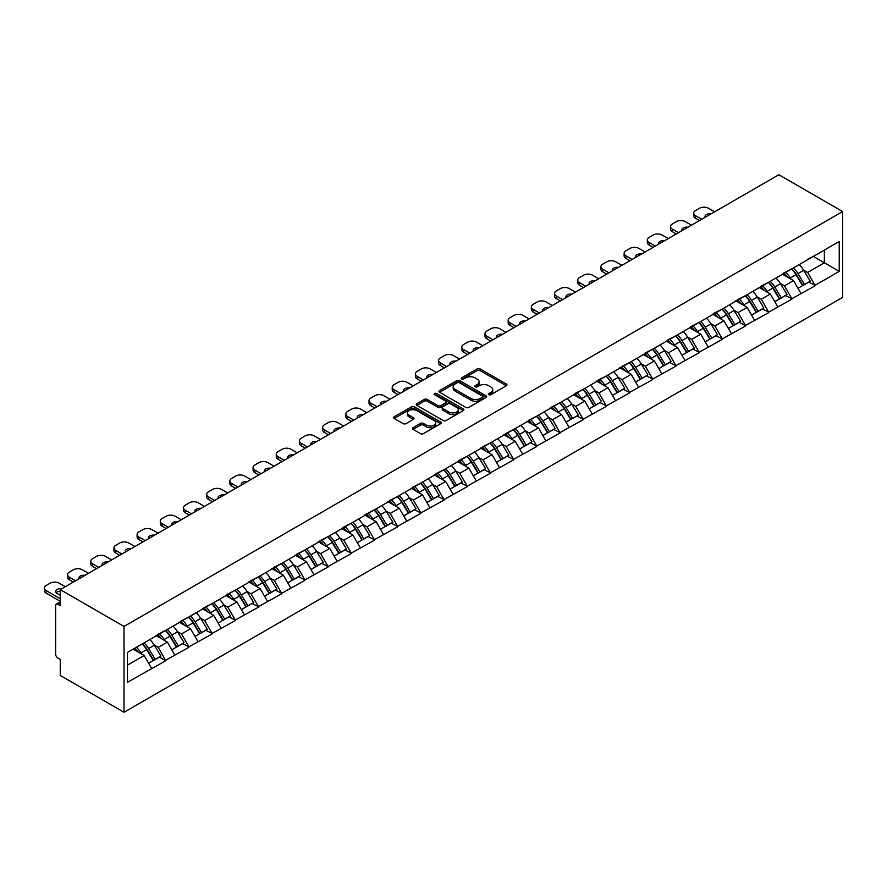 <?xml version="1.0" encoding="UTF-8"?>
<svg xmlns="http://www.w3.org/2000/svg" width="887" height="887" viewBox="0 0 887 887"><rect width="100%" height="100%" fill="white"/><g stroke="black" fill="none" stroke-linecap="round" stroke-linejoin="round"><path stroke-width="1.33" d="M488.804 394.693A1.441 0.832 0 0 0 490.844 394.693L506.355 385.734A2.062 1.186 0 0 0 506.954 384.891A2.062 1.186 0 0 0 506.355 384.049L480.089 368.892A2.062 1.186 0 0 0 477.162 368.892L461.661 377.84A1.441 0.832 0 0 0 461.24 378.427A1.441 0.832 0 0 0 461.661 379.015A1.441 0.832 0 0 0 463.701 379.015L465.708 377.862A6.608 3.814 0 0 1 475.055 377.862L477.239 379.126A6.608 3.814 0 0 1 479.168 381.82A6.608 3.814 0 0 1 477.239 384.514L475.232 385.679A1.441 0.832 0 0 0 474.811 386.266A1.441 0.832 0 0 0 475.232 386.854A1.441 0.832 0 0 0 477.273 386.854L479.279 385.69A6.608 3.814 0 0 1 488.626 385.69L490.81 386.954A6.608 3.814 0 0 1 492.74 389.659A6.608 3.814 0 0 1 490.81 392.353L488.804 393.506A1.441 0.832 0 0 0 488.382 394.094A1.441 0.832 0 0 0 488.804 394.693L488.804 393.506M413.109 427.689A2.062 1.186 0 0 0 412.499 428.532A2.062 1.186 0 0 0 413.109 429.375L420.471 433.632A2.062 1.186 0 0 0 423.398 433.632L440.617 423.687A2.062 1.186 0 0 0 441.216 422.844A2.062 1.186 0 0 0 440.617 422.001L414.351 406.845A2.062 1.186 0 0 0 411.424 406.845L394.205 416.779A2.062 1.186 0 0 0 393.606 417.622A2.062 1.186 0 0 0 394.205 418.464L403.108 423.609A2.062 1.186 0 0 0 406.035 423.609L413.397 419.351A2.062 1.186 0 0 0 414.007 418.509A2.062 1.186 0 0 0 413.397 417.666L408.985 415.116A5.522 3.182 0 0 1 407.366 412.865A5.522 3.182 0 0 1 410.781 409.916A5.522 3.182 0 0 1 416.79 410.614L434.087 420.593A5.522 3.182 0 0 1 435.705 422.844A5.522 3.182 0 0 1 432.291 425.793A5.522 3.182 0 0 1 426.281 425.106L423.398 423.432A2.062 1.186 0 0 0 420.471 423.432L413.109 427.689L413.109 429.375M60.249 589.622L778.875 174.728L842.65 211.549L124.025 626.444L60.249 589.622L60.249 605.677L57.866 604.302A3.149 1.818 -120 0 0 56.291 604.147A3.149 1.818 -120 0 0 55.637 605.588L55.637 654.162A3.149 1.818 -120 0 0 57.866 658.032L60.249 659.407L60.249 675.451L124.025 712.272L124.025 626.444M465.852 407.432A2.062 1.186 0 0 0 468.779 407.432L485.998 397.487A2.062 1.186 0 0 0 486.597 396.644A2.062 1.186 0 0 0 485.998 395.802L459.732 380.645A2.062 1.186 0 0 0 456.805 380.645L439.597 390.579A2.062 1.186 0 0 0 438.987 391.422A2.062 1.186 0 0 0 439.597 392.265L465.852 407.432M435.14 395.003A1.441 0.832 0 0 1 436.604 395.203L436.604 393.484L463.302 408.907A2.062 1.186 0 0 1 463.912 409.75A2.062 1.186 0 0 1 463.302 410.592L446.083 420.527A2.062 1.186 0 0 1 443.167 420.527L416.901 405.37L416.901 403.685A2.062 1.186 0 0 0 416.291 404.527A2.062 1.186 0 0 0 416.901 405.37M416.901 403.685L424.274 399.427A2.062 1.186 0 0 1 427.19 399.427L437.845 405.581A2.062 1.186 0 0 0 440.761 405.581L445.651 402.753A2.062 1.186 0 0 0 446.25 401.911A2.062 1.186 0 0 0 445.651 401.068L434.552 394.671A1.441 0.832 0 0 1 434.131 394.072A1.441 0.832 0 0 1 435.029 393.307A1.441 0.832 0 0 1 436.604 393.484M124.025 712.272L842.65 297.378L842.65 211.549M142.264 643.895A14.081 8.127 -120 0 1 147.087 649.528L153.651 660.371L159.372 657.067L165.725 660.737L158.285 647.344L154.172 644.971M165.725 660.737L127.44 682.314L127.44 652.455L839.235 241.497L839.235 271.367L815.075 285.315L807.636 272.442L803.522 270.069M791.614 268.994A14.081 8.127 -120 0 1 796.437 274.626L803.001 285.47L808.722 282.166L815.075 285.315M815.075 285.836L791.88 298.708L784.452 285.836L780.327 283.452M768.419 282.388A14.081 8.127 -120 0 1 773.242 288.02L779.806 298.864L785.527 295.559L791.88 298.708M791.88 299.218L768.696 312.091L761.257 299.218L757.143 296.846M745.235 295.77A14.081 8.127 -120 0 1 750.047 301.414L756.622 312.246L762.343 308.942L768.696 312.091M768.696 312.612L745.501 325.485L738.062 312.612L733.948 310.228M722.04 309.164A14.081 8.127 -120 0 1 726.863 314.796L733.427 325.64L739.148 322.336L745.501 325.485M745.501 326.006L722.306 338.878L714.878 326.006L710.753 323.622M698.845 322.546A14.081 8.127 -120 0 1 703.668 328.19L710.232 339.034L715.964 335.718L722.306 338.878M722.306 339.388L699.122 352.261L691.683 339.388L687.569 337.016M675.661 335.94A14.081 8.127 -120 0 1 680.484 341.573L687.048 352.416L692.769 349.112L699.122 352.261M699.122 352.782L675.927 365.655L668.499 352.782L664.374 350.398M652.466 349.334A14.081 8.127 -120 0 1 657.289 354.966L663.853 365.81L669.574 362.506L675.927 365.655M675.927 366.165L652.732 379.037L645.304 366.165L641.179 363.792M629.271 362.716A14.081 8.127 -120 0 1 634.094 368.36L640.658 379.192L646.39 375.888L652.732 379.037M652.732 379.558L629.548 392.431L622.109 379.558L617.995 377.186M606.087 376.11A14.081 8.127 -120 0 1 610.91 381.743L617.474 392.586L623.195 389.282L629.548 392.431M629.548 392.952L606.353 405.825L598.925 392.952L594.8 390.568M582.892 389.493A14.081 8.127 -120 0 1 587.715 395.136L594.279 405.98L600 402.665L606.353 405.825M606.353 406.335L583.158 419.207L575.73 406.335L571.616 403.962M559.697 402.886A14.081 8.127 -120 0 1 564.52 408.53L571.084 419.363L576.816 416.058L583.158 419.207M583.158 419.728L559.974 432.601L552.534 419.728L548.421 417.345M536.513 416.28A14.081 8.127 -120 0 1 541.336 421.913L547.9 432.756L553.621 429.452L559.974 432.601M559.974 433.111L536.779 445.995L529.351 433.111L525.226 430.738M513.318 429.663A14.081 8.127 -120 0 1 518.141 435.306L524.705 446.139L530.426 442.835L536.779 445.995M536.779 446.505L513.584 459.377L506.155 446.505L502.042 444.132M490.123 443.056A14.081 8.127 -120 0 1 494.946 448.689L501.51 459.533L507.242 456.228L513.584 459.377M513.584 459.898L490.4 472.771L482.96 459.898L478.847 457.515M466.939 456.439A14.081 8.127 -120 0 1 471.762 462.083L478.326 472.926L484.047 469.622L490.4 472.771M490.4 473.281L467.205 486.154L459.776 473.281L455.652 470.908M443.744 469.833A14.081 8.127 -120 0 1 448.567 475.476L455.131 486.309L460.852 483.005L467.205 486.154M467.205 486.675L444.01 499.547L436.581 486.675L432.468 484.291M420.549 483.227A14.081 8.127 -120 0 1 425.372 488.859L431.947 499.703L437.668 496.398L444.01 499.547M444.01 500.057L420.826 512.941L413.386 500.057L409.273 497.685M397.365 496.609A14.081 8.127 -120 0 1 402.188 502.253L408.752 513.085L414.473 509.781L420.826 512.941M420.826 513.451L397.631 526.324L390.202 513.451L386.078 511.078M374.17 510.003A14.081 8.127 -120 0 1 378.993 515.635L385.557 526.479L391.278 523.175L397.631 526.324M397.631 526.845L374.436 539.717L367.007 526.845L362.894 524.461M350.986 523.385A14.081 8.127 -120 0 1 355.798 529.029L362.373 539.873L368.094 536.568L374.436 539.717M374.436 540.227L351.252 553.1L343.812 540.227L339.699 537.855M327.791 536.779A14.081 8.127 -120 0 1 332.614 542.423L339.178 553.255L344.899 549.951L351.252 553.1M351.252 553.621L328.057 566.494L320.628 553.621L316.504 551.237M304.596 550.173A14.081 8.127 -120 0 1 309.419 555.805L315.983 566.649L321.704 563.345L328.057 566.494M328.057 567.004L304.873 579.887L297.433 567.004L293.32 564.631M281.412 563.555A14.081 8.127 -120 0 1 286.235 569.199L292.799 580.031L298.52 576.727L304.873 579.887M304.873 580.397L281.678 593.27L274.238 580.397L270.125 578.025M258.217 576.949A14.081 8.127 -120 0 1 263.04 582.582L269.604 593.425L275.325 590.121L281.678 593.27M281.678 593.791L258.483 606.664L251.054 593.791L246.93 591.407M235.022 590.332A14.081 8.127 -120 0 1 239.845 595.975L246.409 606.819L252.141 603.515L258.483 606.664M258.483 607.174L235.299 620.046L227.859 607.174L223.746 604.801M211.838 603.725A14.081 8.127 -120 0 1 216.661 609.369L223.225 620.201L228.946 616.897L235.299 620.046M235.299 620.567L212.104 633.44L204.675 620.567L200.551 618.184M188.643 617.119A14.081 8.127 -120 0 1 193.466 622.752L200.03 633.595L205.751 630.291L212.104 633.44M212.104 633.95L188.909 646.834L181.48 633.95L177.356 631.577M165.448 630.502A14.081 8.127 -120 0 1 170.271 636.145L176.835 646.978L182.567 643.674L188.909 646.834M188.909 647.344L165.725 660.216M157.842 634.382L165.725 630.347M158.285 647.344L167.355 642.11L155.912 635.502M174.794 654.983L167.355 642.11M181.037 620.989L188.909 616.964M181.48 633.95L190.55 628.717L179.096 622.109M197.978 641.589L190.55 628.717M204.221 607.606L212.104 603.57M204.675 620.567L213.734 615.334L202.291 608.715M221.173 628.207L213.734 615.334M227.416 594.212L235.299 590.177M227.859 607.174L236.929 601.94L225.486 595.332M244.357 614.813L236.929 601.94M250.611 580.83L258.483 576.794M251.054 593.791L260.124 588.547L248.67 581.939M267.552 601.43L260.124 588.547M273.795 567.436L281.678 563.4M274.238 580.397L283.308 575.164L271.865 568.556M290.748 588.037L283.308 575.164M296.99 554.042L304.873 550.018M297.433 567.004L306.503 561.77L295.061 555.162M313.931 574.643L306.503 561.77M320.185 540.66L328.057 536.624M320.628 553.621L329.698 548.388L318.245 541.769M337.127 561.26L329.698 548.388M343.369 527.266L351.252 523.23M343.812 540.227L352.882 534.994L341.44 528.386M360.322 547.867L352.882 534.994M366.564 513.883L374.436 509.848M367.007 526.845L376.077 521.6L364.635 514.992M383.506 534.484L376.077 521.6M389.759 500.49L397.631 496.454M390.202 513.451L399.272 508.218L387.819 501.61M406.701 521.09L399.272 508.218M412.943 487.096L420.826 483.071M413.386 500.057L422.456 494.824L411.014 488.216M429.896 507.697L422.456 494.824M436.138 473.713L444.01 469.678M436.581 486.675L445.651 481.441L434.198 474.822M453.08 494.314L445.651 481.441M459.322 460.32L467.205 456.284M459.776 473.281L468.846 468.048L457.393 461.44M476.275 480.92L468.846 468.048M482.517 446.937L490.4 442.901M482.96 459.898L492.03 454.654L480.588 448.046M499.47 467.538L492.03 454.654M505.712 433.543L513.584 429.508M506.155 446.505L515.225 441.271L503.772 434.663M522.654 454.144L515.225 441.271M528.896 420.15L536.779 416.125M529.351 433.111L538.42 427.878L526.967 421.27M545.849 440.75L538.42 427.878M552.091 406.767L559.974 402.731M552.534 419.728L561.604 414.495L550.162 407.876M569.044 427.368L561.604 414.495M575.286 393.373L583.158 389.338M575.73 406.335L584.799 401.101L573.346 394.493M592.228 413.974L584.799 401.101M598.47 379.991L606.353 375.955M598.925 392.952L607.983 387.708L596.541 381.1M615.423 400.58L607.983 387.708M621.665 366.597L629.548 362.561M622.109 379.558L631.178 374.325L619.736 367.717M638.618 387.198L631.178 374.325M644.86 353.203L652.732 349.179M645.304 366.165L654.373 360.931L642.92 354.323M661.802 373.804L654.373 360.931M668.044 339.821L675.927 335.785M668.499 352.782L677.557 347.549L666.115 340.93M684.997 360.421L677.557 347.549M691.239 326.427L699.122 322.391M691.683 339.388L700.752 334.155L689.31 327.547M708.181 347.028L700.752 334.155M714.434 313.044L722.306 309.009M714.878 326.006L723.947 320.761L712.494 314.153M731.376 333.634L723.947 320.761M737.618 299.651L745.501 295.615M738.062 312.612L747.131 307.379L735.689 300.771M754.571 320.251L747.131 307.379M760.813 286.257L768.696 282.232M761.257 299.218L770.326 293.985L758.884 287.377M777.755 306.858L770.326 293.985M784.008 272.874L791.88 268.839M784.452 285.836L793.521 280.602L782.068 273.983M800.95 293.475L793.521 280.602M807.192 259.481L815.075 255.445M807.636 272.442L824.367 262.785L824.367 250.09L839.235 241.497M813.368 256.432L839.235 271.367M127.44 665.15L144.16 655.493L133.161 649.151M151.599 668.377L144.16 655.493M796.105 274.881L796.848 275.314M772.921 288.275L773.652 288.696M749.726 301.658L750.457 302.09M726.531 315.051L727.273 315.473M703.347 328.445L704.078 328.866M680.152 341.828L680.894 342.26M656.957 355.221L657.699 355.643M633.773 368.604L634.504 369.036M610.578 381.998L611.32 382.419M587.394 395.391L588.125 395.813M564.199 408.774L564.93 409.206M541.003 422.168L541.746 422.589M517.82 435.55L518.551 435.983M494.624 448.944L495.356 449.365M471.429 462.338L472.172 462.759M448.245 475.72L448.977 476.153M425.05 489.114L425.782 489.535M401.855 502.497L402.598 502.929M378.671 515.89L379.403 516.312M355.476 529.284L356.208 529.705M332.281 542.667L333.024 543.099M309.097 556.06L309.829 556.482M285.902 569.443L286.645 569.875M262.707 582.837L263.45 583.258M239.523 596.23L240.255 596.652M216.328 609.613L217.071 610.045M193.144 623.007L193.876 623.428M169.949 636.389L170.681 636.822M146.754 649.783L147.497 650.204M489.38 394.892L490.81 394.072A6.608 3.814 0 0 0 492.74 391.367L492.74 389.659M479.168 381.82L479.168 383.539A6.608 3.814 0 0 1 477.239 386.233L475.809 387.054M506.322 385.756L480.089 370.6A2.062 1.186 0 0 0 477.162 370.6L462.238 379.226M485.965 397.509L459.732 382.352A2.062 1.186 0 0 0 456.805 382.352L439.619 392.287L439.597 390.579M482.351 397.232A1.441 0.832 0 0 0 482.772 396.644A1.441 0.832 0 0 0 482.351 396.057L459.289 382.74A1.441 0.832 0 0 0 457.248 382.74L455.131 383.971A6.608 3.814 0 0 0 453.202 386.665A6.608 3.814 0 0 0 455.131 389.36L470.897 398.463A6.608 3.814 0 0 0 480.233 398.463L482.351 397.232L482.351 398.95A1.441 0.832 0 0 0 482.772 398.363L482.772 396.644M453.202 386.665L453.202 388.384A6.608 3.814 0 0 0 455.131 391.078L455.131 389.36M482.351 398.95L480.233 400.17A6.608 3.814 0 0 1 470.897 400.17L455.131 391.078M416.923 405.381L424.274 401.146L424.274 399.427M446.25 401.911L446.25 403.629A2.062 1.186 0 0 1 445.651 404.472L440.761 407.288A2.062 1.186 0 0 1 437.845 407.288L427.19 401.146A2.062 1.186 0 0 0 424.274 401.146M436.604 395.203L463.28 410.603M448.9 411.956A5.522 3.182 0 0 0 454.909 412.655A5.522 3.182 0 0 0 458.313 409.705A5.522 3.182 0 0 0 456.705 407.455L450.607 403.929A2.062 1.186 0 0 0 447.691 403.929L442.801 406.756A2.062 1.186 0 0 0 442.203 407.599A2.062 1.186 0 0 0 442.801 408.441L448.9 411.956L448.9 413.675A5.522 3.182 0 0 0 454.909 414.362A5.522 3.182 0 0 0 458.313 411.424L458.313 409.705M442.203 407.599L442.203 409.317A2.062 1.186 0 0 0 442.801 410.16L442.801 408.441M448.9 413.675L442.801 410.16M435.705 422.844L435.705 424.563A5.522 3.182 0 0 1 432.291 427.512A5.522 3.182 0 0 1 426.281 426.813L423.398 425.15A2.062 1.186 0 0 0 420.471 425.15L413.131 429.397M407.366 412.865L407.366 414.584A5.522 3.182 0 0 0 408.985 416.835L408.985 415.116M413.375 419.363L408.985 416.835M440.584 423.709L414.351 408.552A2.062 1.186 0 0 0 411.424 408.552L394.238 418.487M714.656 211.805L708.48 208.245A6.309 3.637 0 0 0 699.566 208.245L695.552 210.563A6.309 3.637 0 0 0 693.701 213.135A6.309 3.637 0 0 0 695.552 215.707L695.552 218.291L699.488 220.564M695.552 218.291A6.309 3.637 180 0 1 693.701 215.707L693.701 213.135M695.552 215.707L701.717 219.277M705.187 217.271A4.945 2.849 180 0 1 705.032 216.572A4.945 2.849 180 0 1 711.186 213.8M799.154 264.636A17.241 9.957 60 0 1 803.677 270.313L797.956 273.617A17.241 9.957 -120 0 0 793.433 267.941M797.956 273.617L804.52 284.461L810.241 281.157L803.677 270.313M803.001 285.47L804.52 284.461M808.722 282.166L810.241 281.157M783.576 273.118A14.081 8.127 60 0 1 787.468 277.099M785.782 272.364A17.241 9.957 60 0 1 790.295 278.041L790.949 279.117M798.001 288.364L802.591 285.581L796.016 274.737A17.241 9.957 -120 0 0 791.503 269.06M802.591 285.581L797.945 288.264M691.461 225.198L685.296 221.628A6.309 3.637 0 0 0 676.371 221.628L672.357 223.945A6.309 3.637 0 0 0 670.517 226.529A6.309 3.637 0 0 0 672.357 229.101L672.357 231.673L676.293 233.946M672.357 231.673A6.309 3.637 180 0 1 670.517 229.101L670.517 226.529M672.357 229.101L678.533 232.66M681.992 230.664A4.945 2.849 180 0 1 681.837 229.955A4.945 2.849 180 0 1 688.002 227.194M775.97 278.03A17.241 9.957 60 0 1 780.482 283.707L774.761 287.011A17.241 9.957 -120 0 0 770.249 281.334M774.761 287.011L781.325 297.855L787.046 294.551L780.482 283.707M779.806 298.864L781.325 297.855M785.527 295.559L787.046 294.551M760.392 286.501A14.081 8.127 60 0 1 764.272 290.492M762.587 285.747A17.241 9.957 60 0 1 767.111 291.435L767.754 292.499M774.806 301.746L779.396 298.963L772.832 288.131A17.241 9.957 -120 0 0 768.308 282.443M779.396 298.963L774.75 301.647M668.266 238.581L662.101 235.022A6.309 3.637 0 0 0 653.176 235.022L649.162 237.339A6.309 3.637 0 0 0 647.322 239.911A6.309 3.637 0 0 0 649.162 242.484L649.162 245.067L653.109 247.34M649.162 245.067A6.309 3.637 180 0 1 647.322 242.484L647.322 239.911M649.162 242.484L655.338 246.054M658.797 244.047A4.945 2.849 180 0 1 658.642 243.348A4.945 2.849 180 0 1 664.806 240.588M752.775 291.413A17.241 9.957 60 0 1 757.298 297.101L751.566 300.405A17.241 9.957 -120 0 0 747.054 294.717M751.566 300.405L758.141 311.237L763.862 307.933L757.298 297.101M756.622 312.246L758.141 311.237M762.343 308.942L763.862 307.933M737.197 299.895A14.081 8.127 60 0 1 741.077 303.886M739.392 299.141A17.241 9.957 60 0 1 743.916 304.818L744.559 305.893M751.622 315.14L756.201 312.357L749.637 301.513A17.241 9.957 -120 0 0 745.124 295.837M756.201 312.357L751.555 315.04M645.082 251.975L638.906 248.415A6.309 3.637 0 0 0 629.992 248.415L625.978 250.733A6.309 3.637 0 0 0 624.126 253.305A6.309 3.637 0 0 0 625.978 255.877L625.978 258.45L629.914 260.723M625.978 258.45A6.309 3.637 180 0 1 624.126 255.877L624.126 253.305M625.978 255.877L632.143 259.436M635.613 257.441A4.945 2.849 180 0 1 635.458 256.731A4.945 2.849 180 0 1 641.611 253.97M729.591 304.806A17.241 9.957 60 0 1 734.103 310.483L728.382 313.787A17.241 9.957 -120 0 0 723.859 308.111M728.382 313.787L734.946 324.631L740.667 321.327L734.103 310.483M733.427 325.64L734.946 324.631M739.148 322.336L740.667 321.327M714.002 313.288A14.081 8.127 60 0 1 717.893 317.269M716.208 312.534A17.241 9.957 60 0 1 720.721 318.211L721.375 319.276M728.427 328.523L733.017 325.751L726.442 314.907A17.241 9.957 -120 0 0 721.929 309.23M733.017 325.751L728.371 328.423M621.887 265.357L615.722 261.798A6.309 3.637 0 0 0 606.797 261.798L602.783 264.115A6.309 3.637 0 0 0 600.942 266.688A6.309 3.637 0 0 0 602.783 269.271L602.783 271.843L606.719 274.116M602.783 271.843A6.309 3.637 180 0 1 600.942 269.271L600.942 266.688M602.783 269.271L608.959 272.83M612.418 270.834A4.945 2.849 180 0 1 612.263 270.125A4.945 2.849 180 0 1 618.427 267.364M706.396 318.189A17.241 9.957 60 0 1 710.908 323.877L705.187 327.181A17.241 9.957 -120 0 0 700.675 321.493M705.187 327.181L711.751 338.025L717.472 334.709L710.908 323.877M710.232 339.034L711.751 338.025M715.964 335.718L717.472 334.709M690.818 326.671A14.081 8.127 60 0 1 694.698 330.663M693.013 325.917A17.241 9.957 60 0 1 697.537 331.605L698.18 332.669M705.232 341.916L709.822 339.133L703.258 328.301A17.241 9.957 -120 0 0 698.734 322.613M709.822 339.133L705.176 341.817M598.692 278.751L592.527 275.192A6.309 3.637 0 0 0 583.613 275.192L579.599 277.509A6.309 3.637 0 0 0 577.747 280.081A6.309 3.637 0 0 0 579.599 282.654L579.599 285.237L583.535 287.51M579.599 285.237A6.309 3.637 180 0 1 577.747 282.654L577.747 280.081M579.599 282.654L585.764 286.224M589.223 284.217A4.945 2.849 180 0 1 589.079 283.518A4.945 2.849 180 0 1 595.232 280.747M683.201 331.583A17.241 9.957 60 0 1 687.724 337.26L682.003 340.564A17.241 9.957 -120 0 0 677.48 334.887M682.003 340.564L688.567 351.407L694.288 348.103L687.724 337.26M687.048 352.416L688.567 351.407M692.769 349.112L694.288 348.103M667.623 340.065A14.081 8.127 60 0 1 671.503 344.045M669.829 339.311A17.241 9.957 60 0 1 674.342 344.988L674.985 346.063M682.048 355.31L686.627 352.527L680.063 341.683A17.241 9.957 -120 0 0 675.55 336.007M686.627 352.527L681.981 355.21M575.508 292.145L569.332 288.574A6.309 3.637 0 0 0 560.418 288.574L556.404 290.892A6.309 3.637 0 0 0 554.552 293.475A6.309 3.637 0 0 0 556.404 296.047L556.404 298.62L560.34 300.893M556.404 298.62A6.309 3.637 180 0 1 554.552 296.047L554.552 293.475M556.404 296.047L562.569 299.606M566.039 297.611A4.945 2.849 180 0 1 565.884 296.901A4.945 2.849 180 0 1 572.037 294.14M660.017 344.976A17.241 9.957 60 0 1 664.529 350.653L658.808 353.957A17.241 9.957 -120 0 0 654.284 348.281M658.808 353.957L665.372 364.801L671.093 361.497L664.529 350.653M663.853 365.81L665.372 364.801M669.574 362.506L671.093 361.497M644.428 353.447A14.081 8.127 60 0 1 648.319 357.439M646.634 352.693A17.241 9.957 60 0 1 651.147 358.381L651.801 359.446M658.853 368.693L663.443 365.91L656.879 355.077A17.241 9.957 -120 0 0 652.355 349.389M663.443 365.91L658.797 368.593M552.313 305.527L546.148 301.968A6.309 3.637 0 0 0 537.223 301.968L533.209 304.285A6.309 3.637 0 0 0 531.368 306.858A6.309 3.637 0 0 0 533.209 309.43L533.209 312.013L537.145 314.286M533.209 312.013A6.309 3.637 180 0 1 531.368 309.43L531.368 306.858M533.209 309.43L539.385 313M542.844 310.993A4.945 2.849 180 0 1 542.689 310.295A4.945 2.849 180 0 1 548.853 307.534M636.822 358.359A17.241 9.957 60 0 1 641.334 364.047L635.613 367.351A17.241 9.957 -120 0 0 631.101 361.663M635.613 367.351L642.177 378.184L647.909 374.879L641.334 364.047M640.658 379.192L642.177 378.184M646.39 375.888L647.909 374.879M621.244 366.841A14.081 8.127 60 0 1 625.124 370.833M623.439 366.087A17.241 9.957 60 0 1 627.963 371.764L628.606 372.839M635.657 382.086L640.248 379.303L633.684 368.46A17.241 9.957 -120 0 0 629.16 362.783M640.248 379.303L635.602 381.987M529.118 318.921L522.953 315.362A6.309 3.637 0 0 0 514.039 315.362L510.025 317.679A6.309 3.637 0 0 0 508.173 320.251A6.309 3.637 0 0 0 510.025 322.824L510.025 325.396L513.961 327.669M510.025 325.396A6.309 3.637 180 0 1 508.173 322.824L508.173 320.251M510.025 322.824L516.19 326.383M519.649 324.387A4.945 2.849 180 0 1 519.505 323.688A4.945 2.849 180 0 1 525.658 320.917M613.627 371.753A17.241 9.957 60 0 1 618.15 377.43L612.429 380.734A17.241 9.957 -120 0 0 607.905 375.057M612.429 380.734L618.993 391.577L624.714 388.273L618.15 377.43M617.474 392.586L618.993 391.577M623.195 389.282L624.714 388.273M598.049 380.235A14.081 8.127 60 0 1 601.94 384.215M600.255 379.481A17.241 9.957 60 0 1 604.768 385.158L605.411 386.222M612.473 395.469L617.053 392.697L610.489 381.853A17.241 9.957 -120 0 0 605.976 376.177M617.053 392.697L612.407 395.369M505.934 332.303L499.758 328.744A6.309 3.637 0 0 0 490.844 328.744L486.83 331.062A6.309 3.637 0 0 0 484.978 333.634A6.309 3.637 0 0 0 486.83 336.217L486.83 338.79L490.766 341.063M486.83 338.79A6.309 3.637 180 0 1 484.978 336.217L484.978 333.634M486.83 336.217L492.995 339.776M496.465 337.781A4.945 2.849 180 0 1 496.31 337.071A4.945 2.849 180 0 1 502.463 334.31M590.443 385.135A17.241 9.957 60 0 1 594.955 390.823L589.234 394.127A17.241 9.957 -120 0 0 584.71 388.439M589.234 394.127L595.798 404.971L601.519 401.656L594.955 390.823M594.279 405.98L595.798 404.971M600 402.665L601.519 401.656M574.854 393.617A14.081 8.127 60 0 1 578.745 397.609M577.06 392.863A17.241 9.957 60 0 1 581.573 398.551L582.227 399.616M589.278 408.863L593.869 406.08L587.305 395.247A17.241 9.957 -120 0 0 582.781 389.559M593.869 406.08L589.223 408.763M482.739 345.697L476.574 342.138A6.309 3.637 0 0 0 467.649 342.138L463.635 344.455A6.309 3.637 0 0 0 461.794 347.028A6.309 3.637 0 0 0 463.635 349.6L463.635 352.183L467.582 354.456M463.635 352.183A6.309 3.637 180 0 1 461.794 349.6L461.794 347.028M463.635 349.6L469.811 353.17M473.27 351.163A4.945 2.849 180 0 1 473.115 350.465A4.945 2.849 180 0 1 479.279 347.693M567.248 398.529A17.241 9.957 60 0 1 571.76 404.206L566.039 407.521A17.241 9.957 -120 0 0 561.526 401.833M566.039 407.521L572.603 418.354L578.335 415.049L571.76 404.206M571.084 419.363L572.603 418.354M576.816 416.058L578.335 415.049M551.67 407.011A14.081 8.127 60 0 1 555.55 410.991M553.865 406.257A17.241 9.957 60 0 1 558.389 411.934L559.032 413.009M566.083 422.256L570.674 419.473L564.11 408.63A17.241 9.957 -120 0 0 559.586 402.953M570.674 419.473L566.028 422.157M459.555 359.091L453.379 355.521A6.309 3.637 0 0 0 444.465 355.521L440.451 357.838A6.309 3.637 0 0 0 438.599 360.421A6.309 3.637 0 0 0 440.451 362.994L440.451 365.566L444.387 367.839M440.451 365.566A6.309 3.637 180 0 1 438.599 362.994L438.599 360.421M440.451 362.994L446.616 366.553M450.075 364.557A4.945 2.849 180 0 1 449.931 363.847A4.945 2.849 180 0 1 456.084 361.087M544.053 411.923A17.241 9.957 60 0 1 548.576 417.6L542.855 420.904A17.241 9.957 -120 0 0 538.331 415.227M542.855 420.904L549.419 431.747L555.14 428.443L548.576 417.6M547.9 432.756L549.419 431.747M553.621 429.452L555.14 428.443M528.475 420.405A14.081 8.127 60 0 1 532.366 424.385M530.681 419.64A17.241 9.957 60 0 1 535.194 425.328L535.837 426.392M542.899 435.639L547.479 432.856L540.915 422.024A17.241 9.957 -120 0 0 536.402 416.336M547.479 432.856L542.844 435.539M436.36 372.473L430.184 368.914A6.309 3.637 0 0 0 421.27 368.914L417.256 371.232A6.309 3.637 0 0 0 415.404 373.804A6.309 3.637 0 0 0 417.256 376.387L417.256 378.96L421.192 381.233M417.256 378.96A6.309 3.637 180 0 1 415.404 376.387L415.404 373.804M417.256 376.387L423.421 379.946M426.891 377.94A4.945 2.849 180 0 1 426.736 377.241A4.945 2.849 180 0 1 432.9 374.48M520.869 425.305A17.241 9.957 60 0 1 525.381 430.993L519.66 434.297A17.241 9.957 -120 0 0 515.136 428.609M519.66 434.297L526.224 445.13L531.945 441.826L525.381 430.993M524.705 446.139L526.224 445.13M530.426 442.835L531.945 441.826M505.291 433.787A14.081 8.127 60 0 1 509.171 437.779M507.486 433.033A17.241 9.957 60 0 1 511.999 438.71L512.653 439.786M519.704 449.033L524.295 446.25L517.731 435.406A17.241 9.957 -120 0 0 513.207 429.729M524.295 446.25L519.649 448.933M413.165 385.867L407 382.308A6.309 3.637 0 0 0 398.075 382.308L394.061 384.625A6.309 3.637 0 0 0 392.22 387.198A6.309 3.637 0 0 0 394.061 389.77L394.061 392.342L398.008 394.615M394.061 392.342A6.309 3.637 180 0 1 392.22 389.77L392.22 387.198M394.061 389.77L400.237 393.329M403.696 391.333A4.945 2.849 180 0 1 403.541 390.635A4.945 2.849 180 0 1 409.705 387.863M497.674 438.699A17.241 9.957 60 0 1 502.197 444.376L496.465 447.68A17.241 9.957 -120 0 0 491.952 442.003M496.465 447.68L503.029 458.524L508.761 455.219L502.197 444.376M501.51 459.533L503.029 458.524M507.242 456.228L508.761 455.219M482.096 447.181A14.081 8.127 60 0 1 485.976 451.161M484.291 446.427A17.241 9.957 60 0 1 488.815 452.104L489.458 453.168M496.509 462.415L501.1 459.643L494.536 448.8A17.241 9.957 -120 0 0 490.023 443.123M501.1 459.643L496.454 462.315M389.981 399.25L383.805 395.691A6.309 3.637 0 0 0 374.891 395.691L370.877 398.008A6.309 3.637 0 0 0 369.025 400.58A6.309 3.637 0 0 0 370.877 403.164L370.877 405.736L374.813 408.009M370.877 405.736A6.309 3.637 180 0 1 369.025 403.164L369.025 400.58M370.877 403.164L377.042 406.723M380.501 404.727A4.945 2.849 180 0 1 380.357 404.017A4.945 2.849 180 0 1 386.51 401.257M474.478 452.082A17.241 9.957 60 0 1 479.002 457.77L473.281 461.074A17.241 9.957 -120 0 0 468.757 455.397M473.281 461.074L479.845 471.917L485.566 468.613L479.002 457.77M478.326 472.926L479.845 471.917M484.047 469.622L485.566 468.613M458.901 460.564A14.081 8.127 60 0 1 462.792 464.555M461.107 459.81A17.241 9.957 60 0 1 465.62 465.498L466.274 466.562M473.325 475.809L477.905 473.026L471.341 462.194A17.241 9.957 -120 0 0 466.828 456.506M477.905 473.026L473.27 475.709M366.786 412.643L360.621 409.084A6.309 3.637 0 0 0 351.695 409.084L347.682 411.402A6.309 3.637 0 0 0 345.83 413.974A6.309 3.637 0 0 0 347.682 416.546L347.682 419.13L351.618 421.403M347.682 419.13A6.309 3.637 180 0 1 345.83 416.546L345.83 413.974M347.682 416.546L353.846 420.116M357.317 418.11A4.945 2.849 180 0 1 357.162 417.411A4.945 2.849 180 0 1 363.326 414.639M451.295 465.475A17.241 9.957 60 0 1 455.807 471.152L450.086 474.467A17.241 9.957 -120 0 0 445.573 468.779M450.086 474.467L456.65 485.3L462.371 481.996L455.807 471.152M455.131 486.309L456.65 485.3M460.852 483.005L462.371 481.996M435.717 473.957A14.081 8.127 60 0 1 439.597 477.938M437.912 473.203A17.241 9.957 60 0 1 442.436 478.88L443.079 479.956M450.13 489.203L454.721 486.42L448.157 475.576A17.241 9.957 -120 0 0 443.633 469.899M454.721 486.42L450.075 489.103M343.591 426.037L337.426 422.467A6.309 3.637 0 0 0 328.5 422.467L324.487 424.784A6.309 3.637 0 0 0 322.646 427.368A6.309 3.637 0 0 0 324.487 429.94L324.487 432.512L328.434 434.785M324.487 432.512A6.309 3.637 180 0 1 322.646 429.94L322.646 427.368M324.487 429.94L330.663 433.499M334.122 431.503A4.945 2.849 180 0 1 333.967 430.794A4.945 2.849 180 0 1 340.131 428.033M428.099 478.869A17.241 9.957 60 0 1 432.623 484.546L426.891 487.85A17.241 9.957 -120 0 0 422.378 482.173M426.891 487.85L433.455 498.694L439.187 495.389L432.623 484.546M431.947 499.703L433.455 498.694M437.668 496.398L439.187 495.389M412.522 487.351A14.081 8.127 60 0 1 416.402 491.331M414.717 486.586A17.241 9.957 60 0 1 419.241 492.274L419.884 493.338M426.935 502.585L431.525 499.802L424.962 488.97A17.241 9.957 -120 0 0 420.449 483.282M431.525 499.802L426.88 502.485M320.407 439.42L314.231 435.861A6.309 3.637 0 0 0 305.316 435.861L301.303 438.178A6.309 3.637 0 0 0 299.451 440.75A6.309 3.637 0 0 0 301.303 443.334L301.303 445.906L305.239 448.179M301.303 445.906A6.309 3.637 180 0 1 299.451 443.334L299.451 440.75M301.303 443.334L307.467 446.893M310.927 444.886A4.945 2.849 180 0 1 310.783 444.187A4.945 2.849 180 0 1 316.936 441.427M404.904 492.252A17.241 9.957 60 0 1 409.428 497.94L403.707 501.244A17.241 9.957 -120 0 0 399.183 495.556M403.707 501.244L410.271 512.076L415.992 508.772L409.428 497.94M408.752 513.085L410.271 512.076M414.473 509.781L415.992 508.772M389.326 500.734A14.081 8.127 60 0 1 393.218 504.725M391.533 499.98A17.241 9.957 60 0 1 396.045 505.657L396.7 506.732M403.751 515.979L408.342 513.196L401.767 502.352A17.241 9.957 -120 0 0 397.254 496.676M408.342 513.196L403.696 515.879M297.212 452.813L291.047 449.254A6.309 3.637 0 0 0 282.121 449.254L278.108 451.572A6.309 3.637 0 0 0 276.256 454.144A6.309 3.637 0 0 0 278.108 456.716L278.108 459.289L282.044 461.562M278.108 459.289A6.309 3.637 180 0 1 276.256 456.716L276.256 454.144M278.108 456.716L284.272 460.275M287.743 458.28A4.945 2.849 180 0 1 287.588 457.581A4.945 2.849 180 0 1 293.752 454.809M381.72 505.645A17.241 9.957 60 0 1 386.233 511.322L380.512 514.626A17.241 9.957 -120 0 0 375.999 508.95M380.512 514.626L387.076 525.47L392.797 522.166L386.233 511.322M385.557 526.479L387.076 525.47M391.278 523.175L392.797 522.166M366.143 514.127A14.081 8.127 60 0 1 370.023 518.108M368.338 513.373A17.241 9.957 60 0 1 372.862 519.05L373.505 520.115M380.556 529.362L385.146 526.59L378.583 515.746A17.241 9.957 -120 0 0 374.059 510.069M385.146 526.59L380.501 529.262M274.016 466.196L267.852 462.637A6.309 3.637 0 0 0 258.926 462.637L254.913 464.954A6.309 3.637 0 0 0 253.072 467.527A6.309 3.637 0 0 0 254.913 470.11L254.913 472.682L258.86 474.955M254.913 472.682A6.309 3.637 180 0 1 253.072 470.11L253.072 467.527M254.913 470.11L261.088 473.669M264.548 471.673A4.945 2.849 180 0 1 264.393 470.964A4.945 2.849 180 0 1 270.557 468.203M358.525 519.028A17.241 9.957 60 0 1 363.049 524.716L357.317 528.02A17.241 9.957 -120 0 0 352.804 522.343M357.317 528.02L363.892 538.864L369.613 535.56L363.049 524.716M362.373 539.873L363.892 538.864M368.094 536.568L369.613 535.56M342.947 527.51A14.081 8.127 60 0 1 346.828 531.501M345.143 526.756A17.241 9.957 60 0 1 349.666 532.444L350.31 533.508M357.361 542.755L361.951 539.972L355.388 529.14A17.241 9.957 -120 0 0 350.875 523.452M361.951 539.972L357.306 542.656M250.833 479.59L244.657 476.031A6.309 3.637 0 0 0 235.742 476.031L231.729 478.348A6.309 3.637 0 0 0 229.877 480.92A6.309 3.637 0 0 0 231.729 483.493L231.729 486.076L235.665 488.349M231.729 486.076A6.309 3.637 180 0 1 229.877 483.493L229.877 480.92M231.729 483.493L237.893 487.063M241.364 485.056A4.945 2.849 180 0 1 241.209 484.357A4.945 2.849 180 0 1 247.362 481.586M335.341 532.422A17.241 9.957 60 0 1 339.854 538.11L334.133 541.414A17.241 9.957 -120 0 0 329.609 535.726M334.133 541.414L340.697 552.246L346.418 548.942L339.854 538.11M339.178 553.255L340.697 552.246M344.899 549.951L346.418 548.942M319.752 540.904A14.081 8.127 60 0 1 323.644 544.884M321.959 540.15A17.241 9.957 60 0 1 326.471 545.827L327.126 546.902M334.177 556.149L338.767 553.366L332.193 542.522A17.241 9.957 -120 0 0 327.68 536.846M338.767 553.366L334.122 556.049M227.637 492.984L221.473 489.413A6.309 3.637 0 0 0 212.547 489.413L208.534 491.731A6.309 3.637 0 0 0 206.693 494.314A6.309 3.637 0 0 0 208.534 496.886L208.534 499.459L212.47 501.732M208.534 499.459A6.309 3.637 180 0 1 206.693 496.886L206.693 494.314M208.534 496.886L214.709 500.445M218.169 498.45A4.945 2.849 180 0 1 218.014 497.74A4.945 2.849 180 0 1 224.178 494.979M312.146 545.815A17.241 9.957 60 0 1 316.659 551.492L310.938 554.796A17.241 9.957 -120 0 0 306.425 549.12M310.938 554.796L317.502 565.64L323.223 562.336L316.659 551.492M315.983 566.649L317.502 565.64M321.704 563.345L323.223 562.336M296.568 554.297A14.081 8.127 60 0 1 300.449 558.278M298.764 553.532A17.241 9.957 60 0 1 303.287 559.22L303.931 560.285M310.982 569.532L315.572 566.749L309.009 555.916A17.241 9.957 -120 0 0 304.485 550.228M315.572 566.749L310.927 569.432M204.442 506.366L198.278 502.807A6.309 3.637 0 0 0 189.363 502.807L185.35 505.124A6.309 3.637 0 0 0 183.498 507.697A6.309 3.637 0 0 0 185.35 510.28L185.35 512.852L189.286 515.125M185.35 512.852A6.309 3.637 180 0 1 183.498 510.28L183.498 507.697M185.35 510.28L191.514 513.839M194.974 511.832A4.945 2.849 180 0 1 194.818 511.134A4.945 2.849 180 0 1 200.983 508.373M288.951 559.198A17.241 9.957 60 0 1 293.475 564.886L287.743 568.19A17.241 9.957 -120 0 0 283.23 562.502M287.743 568.19L294.318 579.023L300.039 575.718L293.475 564.886M292.799 580.031L294.318 579.023M298.52 576.727L300.039 575.718M273.373 567.68A14.081 8.127 60 0 1 277.254 571.671M275.569 566.926A17.241 9.957 60 0 1 280.092 572.603L280.735 573.678M287.798 582.925L292.377 580.142L285.814 569.299A17.241 9.957 -120 0 0 281.301 563.622M292.377 580.142L287.732 582.826M181.258 519.76L175.083 516.201A6.309 3.637 0 0 0 166.168 516.201L162.155 518.518A6.309 3.637 0 0 0 160.303 521.09A6.309 3.637 0 0 0 162.155 523.663L162.155 526.235L166.091 528.508M162.155 526.235A6.309 3.637 180 0 1 160.303 523.663L160.303 521.09M162.155 523.663L168.319 527.222M171.79 525.226A4.945 2.849 180 0 1 171.635 524.527A4.945 2.849 180 0 1 177.788 521.756M265.767 572.592A17.241 9.957 60 0 1 270.28 578.269L264.559 581.573A17.241 9.957 -120 0 0 260.035 575.896M264.559 581.573L271.123 592.416L276.844 589.112L270.28 578.269M269.604 593.425L271.123 592.416M275.325 590.121L276.844 589.112M250.178 581.074A14.081 8.127 60 0 1 254.07 585.054M252.385 580.32A17.241 9.957 60 0 1 256.897 585.997L257.552 587.061M264.603 596.308L269.193 593.536L262.63 582.692A17.241 9.957 -120 0 0 258.106 577.016M269.193 593.536L264.548 596.208M158.063 533.142L151.899 529.583A6.309 3.637 0 0 0 142.973 529.583L138.96 531.901A6.309 3.637 0 0 0 137.119 534.484A6.309 3.637 0 0 0 138.96 537.056L138.96 539.629L142.896 541.902M138.96 539.629A6.309 3.637 180 0 1 137.119 537.056L137.119 534.484M138.96 537.056L145.135 540.615M148.595 538.62A4.945 2.849 180 0 1 148.439 537.91A4.945 2.849 180 0 1 154.604 535.149M242.572 585.985A17.241 9.957 60 0 1 247.085 591.662L241.364 594.966A17.241 9.957 -120 0 0 236.851 589.29M241.364 594.966L247.928 605.81L253.649 602.506L247.085 591.662M246.409 606.819L247.928 605.81M252.141 603.515L253.649 602.506M226.994 594.456A14.081 8.127 60 0 1 230.875 598.448M229.19 593.702A17.241 9.957 60 0 1 233.713 599.39L234.356 600.455M241.408 609.702L245.998 606.919L239.435 596.086A17.241 9.957 -120 0 0 234.911 590.398M245.998 606.919L241.353 609.602M134.868 546.536L128.704 542.977A6.309 3.637 0 0 0 119.789 542.977L115.776 545.294A6.309 3.637 0 0 0 113.924 547.867A6.309 3.637 0 0 0 115.776 550.439L115.776 553.022L119.712 555.295M115.776 553.022A6.309 3.637 180 0 1 113.924 550.439L113.924 547.867M115.776 550.439L121.94 554.009M125.4 552.002A4.945 2.849 180 0 1 125.255 551.304A4.945 2.849 180 0 1 131.409 548.532M219.377 599.368A17.241 9.957 60 0 1 223.901 605.056L218.18 608.36A17.241 9.957 -120 0 0 213.656 602.672M218.18 608.36L224.744 619.193L230.465 615.888L223.901 605.056M223.225 620.201L224.744 619.193M228.946 616.897L230.465 615.888M203.799 607.85A14.081 8.127 60 0 1 207.691 611.83M206.006 607.096A17.241 9.957 60 0 1 210.518 612.773L211.161 613.848M218.224 623.095L222.803 620.312L216.24 609.469A17.241 9.957 -120 0 0 211.727 603.792M222.803 620.312L218.158 622.996M111.684 559.93L105.509 556.36A6.309 3.637 0 0 0 96.594 556.36L92.581 558.677A6.309 3.637 0 0 0 90.729 561.26A6.309 3.637 0 0 0 92.581 563.833L92.581 566.405L96.517 568.678M92.581 566.405A6.309 3.637 180 0 1 90.729 563.833L90.729 561.26M92.581 563.833L98.745 567.392M102.216 565.396A4.945 2.849 180 0 1 102.06 564.686A4.945 2.849 180 0 1 108.214 561.926M196.193 612.762A17.241 9.957 60 0 1 200.706 618.439L194.985 621.743A17.241 9.957 -120 0 0 190.461 616.066M194.985 621.743L201.549 632.586L207.27 629.282L200.706 618.439M200.03 633.595L201.549 632.586M205.751 630.291L207.27 629.282M180.604 621.244A14.081 8.127 60 0 1 184.496 625.224M182.811 620.479A17.241 9.957 60 0 1 187.323 626.167L187.977 627.231M195.029 636.478L199.619 633.695L193.056 622.862A17.241 9.957 -120 0 0 188.532 617.175M199.619 633.695L194.974 636.378M88.489 573.312L82.325 569.753A6.309 3.637 0 0 0 73.399 569.753L69.386 572.071A6.309 3.637 0 0 0 67.545 574.643A6.309 3.637 0 0 0 69.386 577.226L69.386 579.799L73.333 582.072M69.386 579.799A6.309 3.637 180 0 1 67.545 577.226L67.545 574.643M69.386 577.226L75.561 580.785M79.021 578.779A4.945 2.849 180 0 1 78.865 578.08A4.945 2.849 180 0 1 85.03 575.319M172.998 626.144A17.241 9.957 60 0 1 177.511 631.832L171.79 635.136A17.241 9.957 -120 0 0 167.277 629.448M171.79 635.136L178.354 645.969L184.086 642.665L177.511 631.832M176.835 646.978L178.354 645.969M182.567 643.674L184.086 642.665M157.42 634.626A14.081 8.127 60 0 1 161.301 638.618M159.616 633.872A17.241 9.957 60 0 1 164.139 639.549L164.782 640.625M171.834 649.872L176.424 647.089L169.86 636.245A17.241 9.957 -120 0 0 165.337 630.568M176.424 647.089L171.779 649.772M65.294 586.706L59.13 583.147A6.309 3.637 0 0 0 50.215 583.147L46.202 585.464A6.309 3.637 0 0 0 44.35 588.037A6.309 3.637 0 0 0 46.202 590.609L46.202 593.181L60.249 601.297M46.202 593.181A6.309 3.637 180 0 1 44.35 590.609L44.35 588.037M56.214 592.76A4.945 2.849 180 0 1 60.249 591.197M46.202 590.609L60.249 598.725M60.249 595.288L57.123 593.481A4.945 2.849 180 0 1 55.681 591.474A4.945 2.849 180 0 1 61.835 588.702M149.803 639.538A17.241 9.957 60 0 1 154.327 645.215L148.606 648.519A17.241 9.957 -120 0 0 144.082 642.842M148.606 648.519L155.17 659.363L160.891 656.058L154.327 645.215M153.651 660.371L155.17 659.363M159.372 657.067L160.891 656.058M134.602 648.319A14.081 8.127 60 0 1 138.117 652M136.432 647.266A17.241 9.957 60 0 1 140.944 652.943L141.587 654.007M148.65 663.254L153.229 660.482L146.665 649.639A17.241 9.957 -120 0 0 142.153 643.962M153.229 660.482L148.584 663.154M60.249 602.927L57.866 604.302M490.81 394.072L490.81 392.353M475.232 386.854L475.232 385.679M477.239 386.233L477.239 384.514M461.661 379.015L461.661 377.84M477.162 370.6L477.162 368.892M480.089 370.6L480.089 368.892M506.355 385.734L506.355 384.049M456.805 382.352L456.805 380.645M459.732 382.352L459.732 380.645M485.998 397.487L485.998 395.802M470.897 400.17L470.897 398.463M480.233 400.17L480.233 398.463M427.19 401.146L427.19 399.427M437.845 407.288L437.845 405.581M440.761 407.288L440.761 405.581M445.651 404.472L445.651 402.753M463.302 410.592L463.302 408.907M420.471 425.15L420.471 423.432M423.398 425.15L423.398 423.432M426.281 426.813L426.281 425.106M413.397 419.351L413.397 417.666M394.205 418.464L394.205 416.779M411.424 408.552L411.424 406.845M414.351 408.552L414.351 406.845M440.617 423.687L440.617 422.001M796.016 274.737L790.295 278.041M772.832 288.131L767.111 291.435M749.637 301.513L743.916 304.818M726.442 314.907L720.721 318.211M703.258 328.301L697.537 331.605M680.063 341.683L674.342 344.988M656.879 355.077L651.147 358.381M633.684 368.46L627.963 371.764M610.489 381.853L604.768 385.158M587.305 395.247L581.573 398.551M564.11 408.63L558.389 411.934M540.915 422.024L535.194 425.328M517.731 435.406L511.999 438.71M494.536 448.8L488.815 452.104M471.341 462.194L465.62 465.498M448.157 475.576L442.436 478.88M424.962 488.97L419.241 492.274M401.767 502.352L396.045 505.657M378.583 515.746L372.862 519.05M355.388 529.14L349.666 532.444M332.193 542.522L326.471 545.827M309.009 555.916L303.287 559.22M285.814 569.299L280.092 572.603M262.63 582.692L256.897 585.997M239.435 596.086L233.713 599.39M216.24 609.469L210.518 612.773M193.056 622.862L187.323 626.167M169.86 636.245L164.139 639.549M146.665 649.639L140.944 652.943M60.249 601.863L56.291 604.147"/></g></svg>
